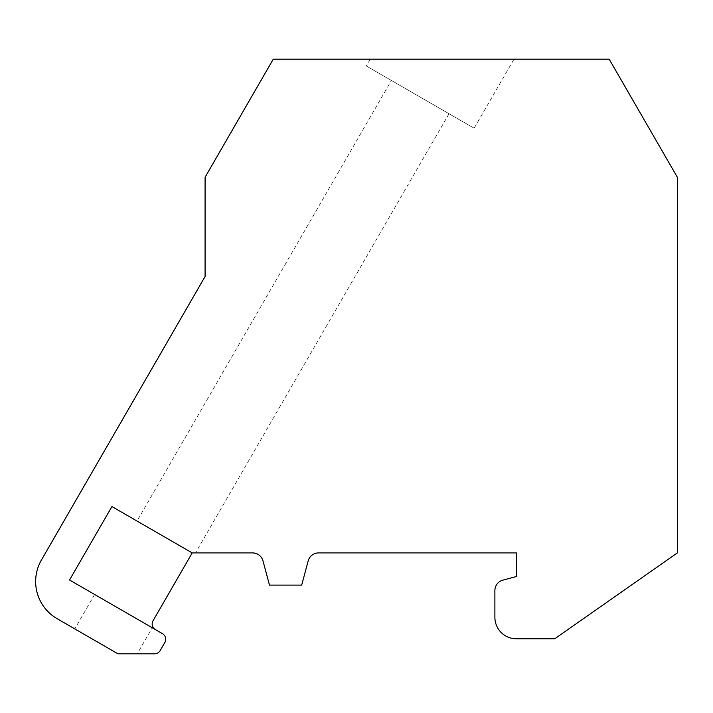 <?xml version="1.0" encoding="UTF-8"?>
<svg xmlns="http://www.w3.org/2000/svg" width="713" height="713" viewBox="0 0 713 713"><rect width="100%" height="100%" fill="white"/><g stroke="black" fill="none" stroke-linecap="round" stroke-linejoin="round"><path stroke-width="0.53" stroke-dasharray="3.56 2.67" d="M391.41 80.462L449.038 113.741L391.41 80.462L137.03 521.06L192.207 552.914L252.625 552.914A10.731 10.731 0 0 1 262.99 560.873L269.487 585.115L301.688 585.115L308.185 560.873A10.731 10.731 0 0 1 318.551 552.914L516.355 552.914L516.355 576.532L502.843 580.15A10.731 10.731 0 0 0 494.884 590.516L494.884 617.315A21.47 21.47 0 0 0 516.355 638.786L554.723 638.786L677.35 552.914L677.35 177.252L609.187 59.188L273.257 59.188L205.086 177.252L205.086 276.528L41.399 560.044A42.932 42.932 0 0 0 57.12 618.688L117.948 653.812L154.578 653.812A6.444 6.444 0 0 0 160.158 650.586L164.846 642.466A6.444 6.444 0 0 0 162.493 633.67L69.535 579.999L111.932 506.569L192.207 552.914L195.478 552.914L192.207 552.914L137.03 521.06M474.136 128.233L366.313 65.979L474.136 128.233L513.993 59.188L370.225 59.188L513.993 59.188M370.225 59.188L366.313 65.979M155.389 629.57A6.444 6.444 0 0 1 153.037 620.773L192.207 552.914M117.948 653.812L74.776 628.884L117.948 653.812L137.226 653.812L117.948 653.812M152.261 627.761L94.633 594.49L152.261 627.761L137.226 653.812M449.038 113.741L195.478 552.914M94.633 594.49L74.776 628.884"/><path stroke-width="1.07" d="M301.688 585.115L308.185 560.873A10.731 10.731 0 0 1 318.551 552.914L516.355 552.914L516.355 576.532L502.843 580.15A10.731 10.731 0 0 0 494.884 590.516L494.884 617.315A21.47 21.47 0 0 0 516.355 638.786L554.723 638.786L677.35 552.914L677.35 177.252L609.187 59.188L273.257 59.188L205.086 177.252L205.086 276.528L41.399 560.044A42.932 42.932 0 0 0 57.12 618.688L117.948 653.812L154.578 653.812A6.444 6.444 0 0 0 160.158 650.586L164.846 642.466A6.444 6.444 0 0 0 162.493 633.67L69.535 579.999L111.932 506.569L192.207 552.914L252.625 552.914A10.731 10.731 0 0 1 262.99 560.873L269.487 585.115L301.688 585.115M155.389 629.57A6.444 6.444 0 0 1 153.037 620.773L192.207 552.914"/></g></svg>
